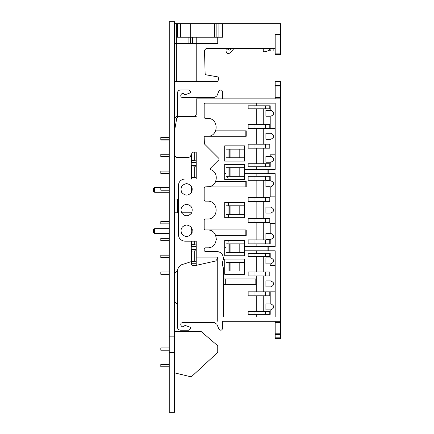 <?xml version="1.0" encoding="UTF-8"?>
<svg xmlns="http://www.w3.org/2000/svg" width="434" height="434" viewBox="0 0 434 434"><rect width="100%" height="100%" fill="white"/><g stroke="black" fill="none" stroke-linecap="round" stroke-linejoin="round"><path stroke-width="0.65" d="M270.876 263.872L265.906 263.872L265.906 257.915L270.876 257.915C274.717 259.901 274.717 261.886 270.876 263.872L270.208 263.872L270.208 265.364L271.538 265.364M275.178 128.323L270.208 128.323L270.208 116.236L270.208 128.323L271.538 128.323M275.178 196.841L270.208 196.841L270.208 186.745L270.208 196.841L271.538 196.841M207.756 118.395L205 118.39L204.175 117.565L204.175 103.992L205 103.162L275.178 103.162L275.178 125.008L275.178 103.162L256.244 103.162L256.244 105.809M275.178 158.112L275.178 169.368L275.178 158.112M228.007 167.714L228.007 176.318L226.022 176.318L226.022 167.714L244.559 167.714L244.559 164.399L244.559 173.671L275.178 173.671L275.178 246.496L275.178 226.635L275.178 246.496L244.559 246.496L244.559 240.534L244.559 243.843L244.147 243.843L244.147 252.452L226.022 252.452L226.022 243.843L228.007 243.843L228.007 252.452M244.147 252.452L244.559 252.452L244.559 255.762L244.559 250.798L275.178 250.798L275.178 316.999L275.178 295.153L275.178 316.999L224.199 316.999L223.374 316.174L223.374 267.995L222.506 265.201L222.506 262.212L223.374 259.418L223.374 258.078C222.951 254.085 220.743 251.877 216.75 251.46L205 251.46L204.175 250.63L204.175 248.644L205 247.819L207.756 247.814M256.141 316.999L275.178 316.999L256.141 316.999M229.76 167.714L229.76 176.318L244.559 176.318L244.559 179.627L224.698 179.627L224.698 164.399L244.559 164.399L224.698 164.399L224.698 172.9L226.022 174.153M244.559 173.671L244.559 179.627L228.3 179.627L227.481 176.318M228.007 205.781L228.007 214.385L226.022 214.385L226.022 205.781L229.76 205.781L229.76 214.385L244.559 214.385L244.559 217.694L228.3 217.694L228.3 214.385M228.3 205.781L228.3 202.466L244.559 202.466L244.559 205.781L244.147 205.781L244.147 214.385M226.022 246.789L224.698 248.042L224.698 255.762L244.559 255.762L224.698 255.762L224.698 240.534L244.559 240.534L228.3 240.534L227.812 243.843M244.147 270.99L244.559 270.99L244.559 274.299L244.559 259.071L224.698 259.071L224.698 274.299L244.559 274.299L224.698 274.299L224.698 259.071L244.559 259.071L244.559 262.38L244.147 262.38L244.147 270.99L226.022 270.99L226.022 262.38L228.007 262.38L228.007 270.99M244.147 157.781L244.559 157.781L244.559 161.09L244.559 145.862L224.698 145.862L224.698 161.09L244.559 161.09L224.698 161.09L224.698 145.862L244.559 145.862L244.559 149.177L244.147 149.177L244.147 157.781L226.022 157.781L226.022 149.177L228.007 149.177L228.007 157.781M275.178 322.63L280.641 322.63L280.641 338.515L275.178 338.515L275.178 321.301L222.713 321.301L280.641 321.301L280.641 81.646L275.178 81.646L275.178 97.536L280.641 97.536M244.559 169.368L275.178 169.368L275.178 103.162L256.244 103.162M256.244 108.793L256.244 124.346M256.244 128.323L256.244 144.207M256.244 148.184L256.244 163.737M256.244 166.721L256.244 169.368M175.211 126.994L174.712 126.994L174.712 118.227L176.367 116.567L196.228 116.567M178.352 198.994L174.712 198.994L174.712 126.994M222.713 98.86L222.713 91.91C221.85 89.621 220.575 89.366 218.893 91.135L216.875 95.919L214.434 97.536L182.741 97.536C178.488 97.216 182.041 90.923 184.51 94.395L185.302 94.677L190.249 92.876L190.683 91.579L189.029 89.925L180.669 89.925C178.672 90.131 177.571 91.238 177.36 93.234L177.36 116.567M254.986 243.843L254.986 239.872L248.15 239.872L248.15 243.843L270.208 243.843L270.208 239.378L270.876 239.378L265.906 239.378L265.906 233.416L270.876 233.416L270.208 233.416L270.208 223.32L271.538 223.32M269.791 314.352L269.791 311.373L248.15 311.373L248.15 314.352L270.208 314.352L270.208 309.881L270.876 309.881L265.906 309.881L265.906 303.925L270.876 303.925L270.208 303.925L270.208 291.843L271.538 291.843M269.791 166.721L269.791 163.737L248.15 163.737L248.15 166.721L270.208 166.721L270.208 162.251L270.876 162.251L265.906 162.251L265.906 156.289L270.876 156.289L270.208 156.289L270.208 154.802L271.538 154.802M270.208 186.745L265.906 186.745L265.906 180.788L270.876 180.788L270.208 180.788L270.208 176.318L269.791 176.318L269.791 180.289L265.326 180.289L265.326 176.318L269.791 176.318M270.208 116.236L265.906 116.236L265.906 110.279L270.876 110.279L270.208 110.279L270.208 105.809L269.791 105.809L269.791 108.793L265.326 108.793L265.326 105.809L269.791 105.809M270.876 257.915L270.208 257.915L270.208 253.445L269.791 253.445L269.791 256.423L265.326 256.423L265.326 253.445L269.791 253.445M174.924 198.994L174.924 212.763M169.249 228.658L154.645 228.658L153.359 229.635L153.359 232.57L153.359 229.635M169.249 187.401L154.645 187.401L153.359 188.378L153.359 191.307L153.359 188.378M206.161 48.494L204.506 50.192L206.161 48.494L275.178 48.494M218.736 77.068L218.736 78.288L218.736 77.068L206.161 74.849L205.119 73.59L204.506 50.192M263.259 51.076L263.259 48.494L263.259 51.076L263.259 48.494L263.259 51.076L263.259 48.494L263.259 51.076L263.259 48.494L263.259 51.076L263.259 48.494L263.259 51.076L263.259 48.494L263.259 51.076L263.921 51.738L265.245 51.738L263.921 51.738M270.876 48.494L270.876 50.811C274.717 50.811 274.717 50.811 270.876 50.811L268.082 50.811L265.245 51.738M265.814 51.641L269.123 50.436L270.208 48.494M230.405 52.742L233.986 48.472L230.405 52.742C228.246 54.131 226.781 53.599 226.022 51.141L226.022 49.487L227.015 48.494L228.007 49.487L229.76 50.127L231.138 48.494M226.022 51.141L226.022 49.487M229.76 50.127L230.926 48.738M174.712 331.533L174.712 372.909L191.264 376.88L217.743 352.386L217.743 345.768L201.192 331.533L174.712 331.533M169.249 350.233L160.808 350.233L160.808 347.916L169.249 347.916M169.249 366.784L160.808 366.784L160.808 364.468L169.249 364.468M191.264 192.87L191.264 185.92M191.264 178.965L191.264 154.64M169.249 137.459L160.808 137.459L160.808 140.041L169.249 140.041M169.249 139.775L160.808 139.775M169.249 154.271L160.808 154.271L160.808 156.587L169.249 156.587M169.249 171.088L160.808 171.088L160.808 173.405L169.249 173.405M169.249 190.222L160.808 190.222L160.808 187.906L169.249 187.906M191.833 153.424L191.833 162.381L196.228 162.381M196.228 165.294L191.833 165.294L191.833 179.199M191.833 186.842L191.833 191.942M196.228 160.954L194.736 160.629L194.736 152.155M191.833 160.629L194.736 160.629M196.228 166.721L191.833 167.047M196.228 177.772L194.736 177.446L194.736 167.047M191.833 177.446L194.736 177.446M270.208 156.289L270.208 154.802L275.178 154.802M270.208 263.872L270.208 265.364L275.178 265.364M275.178 291.843L270.208 291.843L270.208 303.925M270.208 233.416L270.208 223.32L275.178 223.32M254.986 256.423L254.986 253.445L248.15 253.445L248.15 256.423L265.326 256.423M248.15 291.843L269.791 291.843L269.791 295.814L248.15 295.814L248.15 291.843M248.15 271.982L269.791 271.982L269.791 275.953L248.15 275.953L248.15 271.982M224.698 202.466L224.698 217.694L244.559 217.694L244.559 202.466L224.698 202.466M256.141 176.318L256.141 173.671M265.326 180.289L248.15 180.289L248.15 176.318L265.326 176.318M256.141 197.503L256.141 180.289M265.326 201.474L248.15 201.474L248.15 197.503L269.791 197.503L269.791 201.474L265.326 201.474L265.326 197.503M256.141 218.687L256.141 201.474M265.326 222.658L248.15 222.658L248.15 218.687L269.791 218.687L269.791 222.658L265.326 222.658L265.326 218.687M256.141 239.872L256.141 222.658M256.141 246.496L256.141 243.843M256.244 316.999L256.244 314.352M256.244 311.373L256.244 295.814M256.244 291.843L256.244 275.953M256.244 271.982L256.244 256.423M256.244 253.445L256.244 250.798M207.62 229.944L246.214 229.944L246.214 235.369L215.703 235.369L216.387 239.687M209.731 229.944L209.731 230.232L209.617 229.944L205 229.944L204.175 229.114L204.175 219.848L205 219.018L207.485 219.018C219.007 219.512 219.007 200.654 207.485 201.143L205 201.143L204.175 200.318L204.175 187.738L205 186.913L246.214 186.913L246.214 181.483L245.834 181.483L245.834 186.913M207.756 186.908L207.485 186.913C217.043 187.434 219.805 172.575 210.696 169.634L211.201 169.846M210.696 169.634L210.409 168.273L218.991 159.69L218.991 158.518L204.414 143.942L204.175 137.095L205 136.265L246.214 136.265L246.214 130.835L245.834 130.835L245.834 136.265M256.141 105.809L256.141 103.162M265.326 108.793L248.15 108.793L248.15 105.809L265.326 105.809M256.141 124.346L256.141 108.793M265.326 128.323L248.15 128.323L248.15 124.346L269.791 124.346L269.791 128.323L265.326 128.323L265.326 124.346M256.141 144.207L256.141 128.323M265.326 148.184L248.15 148.184L248.15 144.207L269.791 144.207L269.791 148.184L265.326 148.184L265.326 144.207M256.141 163.737L256.141 148.184M256.141 169.368L256.141 166.721M275.178 98.86L275.178 97.536M245.834 181.483L215.703 181.483C214.504 184.114 212.514 185.828 209.731 186.625L209.492 186.68M207.62 136.265L209.617 136.005M207.485 118.39C219.007 117.902 219.007 136.753 207.485 136.265L205 136.265M275.178 321.301L222.713 321.301L222.713 328.256C221.85 330.54 220.575 330.8 218.893 329.026L216.875 324.247L214.434 322.63L182.741 322.63C178.488 322.945 182.041 329.238 184.51 325.766L185.302 325.484L190.249 327.285L190.683 328.587L189.029 330.241L180.669 330.241C178.672 330.03 177.571 328.929 177.36 326.932L177.36 271.852C177.452 268.901 178.716 266.584 181.146 264.903L190.9 261.745L191.595 262.407L191.595 264.702L192.257 265.364L196.228 265.364L215.676 260.991L217.743 258.409L217.743 321.301M280.641 98.86L196.228 98.86L196.228 114.912L194.573 116.567L178.434 116.567L176.806 117.939L174.712 129.809L174.712 155.795L176.367 157.45L188.898 157.45L190.396 156.495L192.419 152.155L196.228 152.155L196.228 178.965L184.976 178.965C180.983 179.388 178.775 181.596 178.352 185.584L178.352 234.577C178.775 238.57 180.983 240.778 184.976 241.196L196.228 241.196L196.228 257.085L216.75 257.085L217.743 258.409M186.631 224.98C191.502 226.027 193.173 228.924 191.644 233.666C188.302 237.36 184.955 237.36 181.613 233.666C180.083 228.924 181.754 226.027 186.631 224.98M186.631 204.289C191.502 205.336 193.173 208.233 191.644 212.98C188.302 216.674 184.955 216.674 181.613 212.98C180.083 208.233 181.754 205.336 186.631 204.289M186.631 183.598C191.502 184.651 193.173 187.548 191.644 192.289C188.302 195.984 184.955 195.984 181.613 192.289C180.083 187.548 181.754 184.651 186.631 183.598M205 186.913L209.617 186.653M207.485 247.819C219.007 248.308 219.007 229.45 207.485 229.944L205 229.944M196.228 265.364L196.228 257.085M196.228 152.155L196.228 178.965M177.36 303.594L176.367 303.594L174.712 301.939L174.712 273.469L175.803 271.917L177.376 271.342M280.641 322.63L280.641 321.301M217.743 257.085L217.743 258.078M275.178 86.941L280.641 86.941M275.178 333.22L280.641 333.22M215.703 130.835L245.834 130.835M223.374 278.932L256.141 278.932L256.141 284.362L255.816 284.362L255.816 278.932M223.374 284.362L255.816 284.362M244.559 250.798L244.559 246.496M254.986 108.793L254.986 105.809M254.986 163.737L254.986 166.721M254.986 311.373L254.986 314.352M254.986 253.445L265.326 253.445M254.986 180.289L254.986 176.318M254.986 201.474L254.986 197.503M254.986 222.658L254.986 218.687M254.986 239.872L269.791 239.872L269.791 243.843M254.986 128.323L254.986 124.346M254.986 148.184L254.986 144.207M254.986 291.843L254.986 295.814M254.986 271.982L254.986 275.953M263.259 124.346L263.259 108.793M263.259 144.207L263.259 128.323M263.259 163.737L263.259 148.184M263.259 295.814L263.259 311.373M263.259 275.953L263.259 291.843M263.259 256.423L263.259 271.982M263.259 197.503L263.259 180.289M263.259 218.687L263.259 201.474M263.259 239.872L263.259 222.658M229.76 214.385L228.007 214.385M229.76 205.781L244.147 205.781M229.76 176.318L228.007 176.318M244.147 243.843L228.007 243.843M244.147 149.177L228.007 149.177M244.147 262.38L228.007 262.38M270.876 233.416C274.717 235.407 274.717 237.393 270.876 239.378M270.876 213.061L265.906 213.061L265.906 207.105L270.876 207.105C274.717 209.09 274.717 211.076 270.876 213.061M270.876 180.788C274.717 182.774 274.717 184.759 270.876 186.745M270.876 303.925C274.717 305.91 274.717 307.896 270.876 309.881M265.906 286.879L265.906 280.917L270.876 280.917C274.717 282.903 274.717 284.894 270.876 286.879L265.906 286.879M270.876 156.289C274.717 158.28 274.717 160.265 270.876 162.251M270.876 139.243L265.906 139.243L265.906 133.287L270.876 133.287C274.717 135.272 274.717 137.258 270.876 139.243M270.876 110.279C274.717 112.265 274.717 114.25 270.876 116.236M280.641 34.595L275.178 34.595L275.178 54.456L280.641 54.456L280.641 23.669L174.712 23.669L174.712 81.597L196.228 81.597L196.228 37.243M184.51 23.669L182.741 23.669M218.736 78.288L217.879 81.597L196.228 81.597M217.743 37.243L217.743 43.53L174.712 43.53M205.64 74.605L205.119 73.59M192.419 43.53L192.419 37.243M222.713 23.669L222.713 37.243L177.36 37.243L177.36 23.669M190.683 37.243L190.683 23.669M184.51 37.243L182.741 37.243M174.712 283.071L174.712 212.763L178.352 212.763M181.493 212.763L191.763 212.763M191.264 261.832L191.264 241.196M191.264 234.246L191.264 227.297M191.264 213.555L191.264 212.763M169.249 221.535L160.808 221.535L160.808 223.852L169.249 223.852M169.249 238.353L160.808 238.353L160.808 240.669L169.249 240.669M169.249 255.165L160.808 255.165L160.808 257.481L169.249 257.481M169.249 274.299L160.808 274.299L160.808 271.982L169.249 271.982M191.833 228.219L191.833 229.646L192.311 229.646M192.137 232.559L191.833 232.559L191.833 233.318M191.833 241.196L191.833 246.463L196.228 246.463M196.228 249.371L191.833 249.371L191.833 263.275L196.228 263.275M196.228 245.036L194.736 244.711L194.736 241.196M191.833 244.711L194.736 244.711M196.228 250.798L191.833 251.123M196.228 261.848L194.736 261.523L194.736 251.123M191.833 261.523L194.736 261.523M169.249 412.3L174.549 412.3L174.549 352.717L169.249 352.717L169.249 412.3M169.249 336.166L174.549 336.166L174.549 21.7L169.249 21.7L169.249 352.717M174.549 336.166L174.549 352.717M177.593 198.994L177.593 212.763M154.645 228.658L154.645 233.546L153.359 232.57M154.645 187.401L154.645 192.284L153.359 191.307M265.326 311.373L265.326 314.352M265.326 291.843L265.326 295.814M265.326 271.982L265.326 275.953M268.196 250.798L268.196 246.496M268.196 169.368L268.196 173.671M275.178 85.617L280.641 85.617M275.178 82.97L280.641 82.97M275.178 334.543L280.641 334.543M275.178 337.191L280.641 337.191M209.731 186.625L209.731 186.913M245.834 235.369L245.834 229.944M225.132 284.362L225.132 278.932M225.306 284.362L225.306 278.932M244.803 169.368L244.803 173.671M267.946 169.368L267.946 173.671M244.803 250.798L244.803 246.496M267.946 250.798L267.946 246.496M265.158 108.793L265.158 105.809M265.158 163.737L265.158 166.721M265.326 163.737L265.326 166.721M265.158 311.373L265.158 314.352M265.158 256.423L265.158 253.445M265.158 180.289L265.158 176.318M265.158 201.474L265.158 197.503M265.158 222.658L265.158 218.687M265.158 243.843L265.158 239.872M265.326 243.843L265.326 239.872M265.158 128.323L265.158 124.346M265.158 148.184L265.158 144.207M265.158 291.843L265.158 295.814M265.158 271.982L265.158 275.953M230.926 205.781L230.926 214.385M239.801 205.781L239.801 214.385M230.926 167.714L230.926 176.318M239.801 167.714L239.801 176.318M244.147 167.714L244.147 176.318M229.76 243.843L229.76 252.452M230.926 243.843L230.926 252.452M239.801 243.843L239.801 252.452M229.76 149.177L229.76 157.781M230.926 149.177L230.926 157.781M239.801 149.177L239.801 157.781M229.76 262.38L229.76 270.99M230.926 262.38L230.926 270.99M239.801 262.38L239.801 270.99M188.898 43.53L188.898 37.243M190.396 43.53L190.396 37.243M176.367 81.597L176.367 23.669M180.669 37.243L180.669 23.669M189.029 37.243L189.029 23.669M214.434 37.243L214.434 23.669M216.875 37.243L216.875 23.669M218.893 37.243L218.893 23.669M275.178 35.919L280.641 35.919M275.178 53.132L280.641 53.132M169.249 233.546L154.645 233.546M169.249 192.284L154.645 192.284M273.854 50.811L273.854 48.494"/></g></svg>
